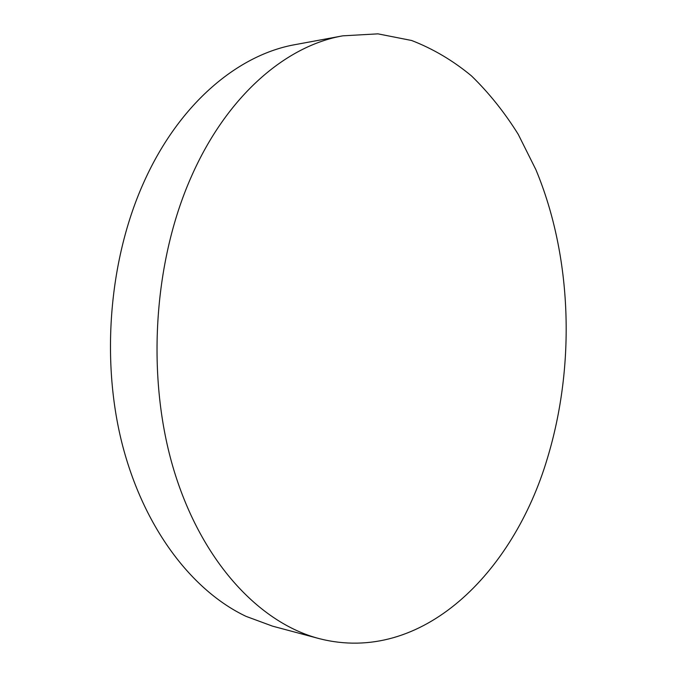 <?xml version="1.0" encoding="UTF-8"?>
<svg xmlns="http://www.w3.org/2000/svg" width="677" height="677" viewBox="0 0 677 677"><rect width="100%" height="100%" fill="white"/><g stroke="black" fill="none" stroke-linecap="round" stroke-linejoin="round"><path stroke-width="1.02" d="M319.028 638.58L272.56 626.157L246.149 616.408C192.15 590.911 143.532 528.001 121.995 443.232C100.653 358.497 109.479 257.692 144.311 181.216C179.693 102.887 238.626 54.473 295.477 44.564L342.782 35.839L377.944 33.85L411.633 40.493C433.111 48.812 453.082 60.634 471.539 75.951C488.997 92.944 504.551 112.39 518.218 134.308L535.888 169.665C572.124 256.625 575.721 364.937 547.371 458.363C513.454 572.624 422.093 665.102 319.028 638.58C259.833 623.001 202.068 562.511 174.031 470.617C146.139 378.824 153.044 262.981 191.185 177.002C226.897 95.567 286.092 45.681 342.782 35.839"/></g></svg>
